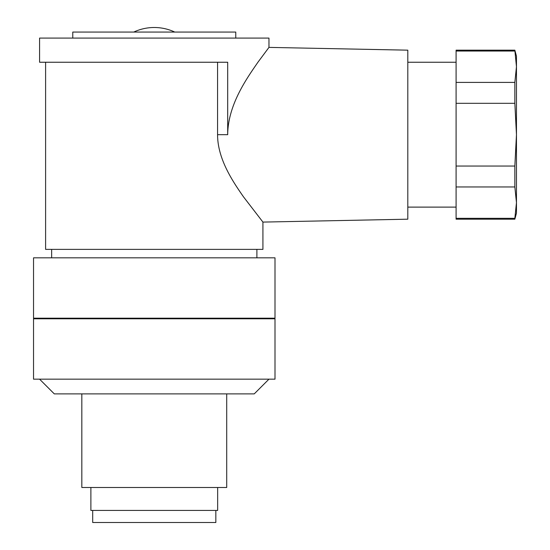 <?xml version="1.0" encoding="UTF-8"?>
<svg xmlns="http://www.w3.org/2000/svg" width="550" height="550" viewBox="0 0 550 550"><rect width="100%" height="100%" fill="white"/><g stroke="black" fill="none" stroke-linecap="round" stroke-linejoin="round"><path stroke-width="0.82" d="M154.268 379.163L275 379.163L275 318.794L33.536 318.794L33.536 379.163L154.268 379.163M81.826 393.889L81.826 487.486L226.71 487.486L226.71 393.889M90.887 487.486L90.887 510.428L217.656 510.428L217.656 487.486M92.696 510.428L92.696 522.5L215.841 522.5L215.841 510.428M39.573 379.163L54.306 393.889L254.238 393.889L268.964 379.163M72.772 38.094L72.772 32.058L235.764 32.058L235.764 38.094M154.268 318.189L275 318.189L275 257.826L33.536 257.826L33.536 318.189L154.268 318.189M268.964 47.389L268.964 38.094L39.573 38.094L39.573 62.239L227.693 62.239L227.693 134.681C227.893 104.424 247.459 77.509 257.923 62.239L268.964 47.389L407.804 50.167L407.804 219.189L262.928 222.09L243.533 196.886C232.884 181.61 217.573 159.067 217.566 134.681L217.566 62.239M514.848 219.189L456.094 219.189L456.094 186.959L514.848 186.959L516.464 202.641L516.464 213.153L514.848 219.189L514.848 218.322L456.094 218.322M407.804 62.239L456.094 62.239M456.094 207.116L407.804 207.116M45.609 62.239L45.609 249.377L262.928 249.377L262.928 222.09M456.094 51.033L456.094 50.167L514.848 50.167L516.464 66.715L514.848 82.404L456.094 82.404L456.094 51.033L514.848 51.033M514.848 50.167L516.464 56.203L516.464 134.681L514.848 166.045L456.094 166.045L456.094 103.311L514.848 103.311L516.464 134.681L516.464 202.641L514.848 218.322M514.848 82.404L514.848 103.311M456.094 82.404L456.094 103.311M514.848 166.045L514.848 186.959M456.094 166.045L456.094 186.959M217.566 134.681L227.693 134.681M256.891 257.826L256.891 249.377M51.645 257.826L51.645 249.377M174.749 32.058A48.29 48.29 0 0 0 133.787 32.058"/></g></svg>
